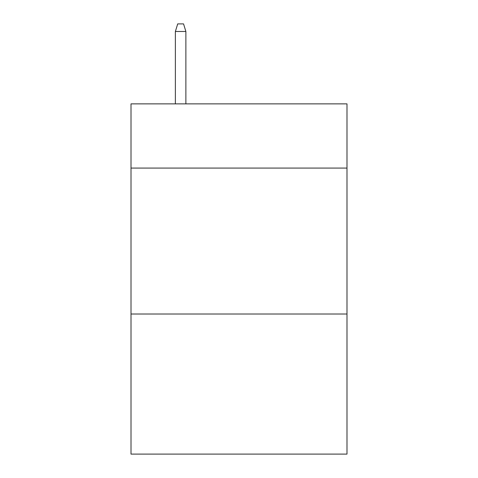 <?xml version="1.0" encoding="UTF-8"?>
<svg xmlns="http://www.w3.org/2000/svg" width="478" height="478" viewBox="0 0 478 478"><rect width="100%" height="100%" fill="white"/><g stroke="black" fill="none" stroke-linecap="round" stroke-linejoin="round"><path stroke-width="0.72" d="M346.986 168.077L346.986 103.869L131.014 103.869L131.014 168.077L346.986 168.077L346.986 454.1L131.014 454.1L131.014 168.077M346.986 314.01L131.014 314.01M185.882 103.869L185.882 31.488L175.372 31.488L175.372 103.869M175.372 31.488L177.708 23.9L183.546 23.9L185.882 31.488"/></g></svg>
